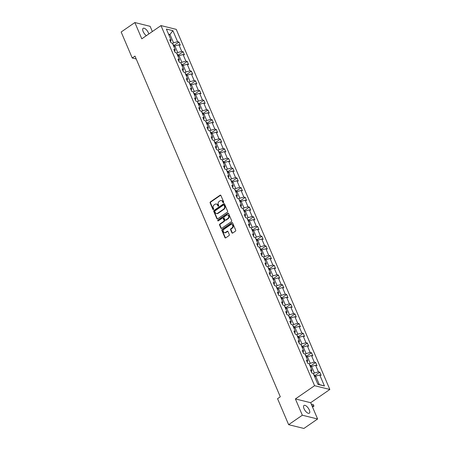 <?xml version="1.0" encoding="UTF-8"?>
<svg xmlns="http://www.w3.org/2000/svg" width="451" height="451" viewBox="0 0 451 451"><rect width="100%" height="100%" fill="white"/><g stroke="black" fill="none" stroke-linecap="round" stroke-linejoin="round"><path stroke-width="0.68" d="M223.465 202.629A0.507 0.412 -76.1 0 0 223.657 201.941L220.889 195.452A0.722 0.592 -76.1 0 0 220.088 195.21L210.408 201.896A0.722 0.592 -76.1 0 0 210.127 202.882L212.9 209.371A0.507 0.412 -76.1 0 0 213.65 208.852L213.295 208.012A2.311 1.883 -76.1 0 1 214.18 204.867L214.986 204.309A2.311 1.883 -76.1 0 1 216.373 204.021A2.311 1.883 -76.1 0 1 217.54 205.075L217.901 205.915A0.507 0.412 -76.1 0 0 218.656 205.397L218.295 204.557A2.311 1.883 -76.1 0 1 219.18 201.417L219.992 200.858A2.311 1.883 -76.1 0 1 221.379 200.571A2.311 1.883 -76.1 0 1 222.546 201.625L222.901 202.465A0.507 0.412 -76.1 0 0 223.465 202.629M309.296 409.976A4.707 2.001 55.4 0 0 303.98 405.449A4.707 2.001 55.4 0 0 304.013 408.668A4.707 2.001 55.4 0 0 309.33 413.195A4.707 2.001 55.4 0 0 309.296 409.976M148.824 33.977A4.707 2.001 55.4 0 0 148.447 32.872A4.707 2.001 55.4 0 0 143.13 28.345A4.707 2.001 55.4 0 0 143.164 31.564A4.707 2.001 55.4 0 0 146.383 35.663M231.91 232.806A0.722 0.592 -76.1 0 0 232.71 233.049L235.428 231.171A0.722 0.592 -76.1 0 0 235.704 230.19L232.626 222.98A0.722 0.592 -76.1 0 0 231.831 222.738L222.146 229.424A0.722 0.592 -76.1 0 0 221.869 230.405L224.948 237.615A0.722 0.592 -76.1 0 0 225.742 237.857L229.023 235.591A0.722 0.592 -76.1 0 0 229.3 234.61L227.986 231.521A0.722 0.592 -76.1 0 0 227.186 231.284L225.562 232.406A1.934 1.578 -76.1 0 1 224.401 232.648A1.934 1.578 -76.1 0 1 223.268 231.104A1.934 1.578 -76.1 0 1 224.164 229.136L230.54 224.733A1.934 1.578 -76.1 0 1 231.701 224.497A1.934 1.578 -76.1 0 1 232.829 226.041A1.934 1.578 -76.1 0 1 231.932 228.003L230.873 228.736A0.722 0.592 -76.1 0 0 230.596 229.722L231.91 232.806L232.321 232.908A0.722 0.592 -76.1 0 0 232.496 233.139M295.399 398.938L302.339 415.219L288.64 424.679L303.906 428.45L317.611 418.99L310.666 402.709L329.844 389.467L314.578 385.695L295.399 398.938L310.666 402.709M152.348 31.542L150.121 26.321L134.855 22.55L141.8 38.825L160.979 25.583L314.578 385.695M134.855 22.55L121.156 32.01L132.239 57.999L136.202 58.98M288.64 424.679L277.557 398.69L280.296 396.795L134.979 56.104L132.239 57.999M227.321 212.167A0.722 0.592 -76.1 0 0 227.597 211.186L224.525 203.976A0.722 0.592 -76.1 0 0 223.724 203.734L214.045 210.42A0.722 0.592 -76.1 0 0 213.763 211.406L216.841 218.611A0.722 0.592 -76.1 0 0 217.636 218.853L227.321 212.167M228.578 213.475L231.651 220.686A0.722 0.592 -76.1 0 1 231.374 221.666L221.689 228.353A0.722 0.592 -76.1 0 1 220.894 228.116L219.575 225.032A0.722 0.592 -76.1 0 1 219.851 224.046L223.781 221.334A0.722 0.592 -76.1 0 0 224.057 220.353L223.183 218.307A0.722 0.592 -76.1 0 0 222.388 218.064L218.295 220.889A0.507 0.412 -76.1 0 1 217.934 220.032L227.778 213.238A0.722 0.592 -76.1 0 1 228.578 213.475M302.339 415.219L317.611 418.99M317.927 384.376L313.231 373.36L311.85 373.016L310.519 369.905L311.9 370.248L309.087 363.647L307.706 363.309L306.376 360.197L307.762 360.535L304.944 353.939L303.562 353.595L302.238 350.483L303.619 350.827L300.806 344.226L299.419 343.887L298.094 340.776L299.475 341.114L296.662 334.518L295.281 334.174L293.951 331.062L295.332 331.406L292.519 324.805L291.137 324.466L289.813 321.354L291.194 321.693L288.381 315.097L286.994 314.753L285.669 311.641L287.05 311.985L284.237 305.383L282.856 305.045L281.525 301.933L282.907 302.271L280.094 295.676L278.712 295.332L277.382 292.22L278.769 292.564L275.95 285.962L274.569 285.624L273.244 282.506L274.625 282.85L271.812 276.254L270.425 275.911L269.1 272.799L270.482 273.137L267.668 266.541L266.287 266.197L264.957 263.085L266.338 263.429L263.525 256.833L262.144 256.489L260.813 253.377L262.2 253.716L259.381 247.12L258 246.776L256.675 243.664L258.057 244.008L255.243 237.406L253.857 237.068L252.532 233.956L253.913 234.294L251.1 227.699L249.719 227.355L248.388 224.243L249.769 224.587L246.956 217.985L245.575 217.647L244.25 214.535L245.632 214.873L242.818 208.277L241.432 207.934L240.107 204.822L241.488 205.166L238.675 198.564L237.294 198.226L235.963 195.114L237.344 195.452L234.531 188.856L233.15 188.512L231.82 185.4L233.206 185.744L230.388 179.143L229.007 178.805L227.682 175.687L229.063 176.031L226.25 169.435L224.863 169.091L223.538 165.979L224.919 166.323L222.106 159.722L220.725 159.378L219.395 156.266L220.776 156.61L217.963 150.014L216.581 149.67L215.251 146.558L216.638 146.896L213.819 140.3L212.438 139.957L211.113 136.845L212.494 137.189L209.681 130.587L208.3 130.249L206.97 127.137L208.351 127.475L205.538 120.879L204.156 120.535L202.826 117.423L204.207 117.767L201.394 111.166L200.013 110.828L198.688 107.716L200.069 108.054L197.256 101.458L195.869 101.114L194.544 98.002L195.926 98.346L193.113 91.745L191.731 91.406L190.401 88.295L191.782 88.633L188.969 82.037L187.588 81.693L186.257 78.581L187.644 78.925L184.825 72.323L183.444 71.985L182.119 68.873L183.501 69.212L180.688 62.616L179.301 62.272L177.976 59.16L179.357 59.504L176.544 52.902L175.163 52.564L173.832 49.447L175.214 49.79L172.4 43.195L171.019 42.851L169.689 39.739L171.076 40.077L166.374 29.061L172.896 30.674L177.593 41.689L178.974 42.033L180.304 45.145L178.923 44.801L181.736 51.403L183.117 51.747L184.448 54.859L183.061 54.515L185.88 61.111L187.261 61.454L188.586 64.566L187.204 64.228L190.018 70.824L191.404 71.168L192.729 74.28L191.348 73.936L194.161 80.537L195.542 80.876L196.873 83.987L195.492 83.649L198.305 90.245L199.686 90.589L201.016 93.701L199.63 93.357L202.448 99.959L203.829 100.297L205.154 103.409L203.773 103.07L206.586 109.666L207.967 110.01L209.298 113.122L207.917 112.778L210.73 119.38L212.111 119.718L213.441 122.83L212.055 122.492L214.873 129.087L216.255 129.431L217.579 132.543L216.198 132.199L219.011 138.801L220.398 139.139L221.723 142.251L220.342 141.913L223.155 148.509L224.536 148.853L225.866 151.964L224.485 151.621L227.298 158.222L228.68 158.56L230.01 161.678L228.623 161.334L231.442 167.93L232.823 168.274L234.148 171.386L232.767 171.042L235.58 177.643L236.967 177.987L238.291 181.099L236.91 180.755L239.723 187.351L241.105 187.695L242.435 190.807L241.054 190.469L243.867 197.064L245.248 197.408L246.579 200.52L245.192 200.176L248.011 206.778L249.392 207.116L250.717 210.228L249.335 209.89L252.148 216.486L253.53 216.83L254.86 219.941L253.479 219.598L256.292 226.199L257.673 226.537L259.004 229.649L257.617 229.311L260.436 235.907L261.817 236.251L263.142 239.363L261.76 239.019L264.574 245.62L265.96 245.958L267.285 249.07L265.904 248.732L268.717 255.328L270.098 255.672L271.429 258.784L270.048 258.44L272.861 265.041L274.242 265.38L275.572 268.497L274.185 268.153L277.004 274.749L278.385 275.093L279.71 278.205L278.329 277.861L281.142 284.463L282.529 284.806L283.854 287.918L282.473 287.575L285.286 294.17L286.667 294.514L287.997 297.626L286.616 297.288L289.429 303.884L290.81 304.228L292.135 307.34L290.754 306.996L293.573 313.597L294.954 313.935L296.279 317.047L294.898 316.709L297.711 323.305L299.092 323.649L300.422 326.761L299.041 326.417L301.854 333.018L303.235 333.357L304.566 336.469L303.179 336.13L305.998 342.726L307.379 343.07L308.704 346.182L307.323 345.838L310.136 352.44L311.523 352.778L312.847 355.89L311.466 355.551L314.279 362.147L315.661 362.491L316.991 365.603L315.61 365.259L318.423 371.861L319.804 372.199L321.135 375.311L319.748 374.973L324.449 385.988L317.927 384.376M329.844 389.467L176.245 29.36L160.979 25.583M310.564 367.114L311.573 366.421L314.386 373.022L313.383 373.716M314.386 373.022L318.423 371.861M311.573 366.421L315.61 365.259M311.41 371.996L311.9 370.248M306.426 357.406L307.43 356.713L310.243 363.309L309.239 364.002M310.243 363.309L314.279 362.147M307.43 356.713L311.466 355.551M307.266 362.283L307.762 360.535M302.283 347.693L303.286 346.999L306.105 353.601L305.096 354.294M306.105 353.601L310.136 352.44M303.286 346.999L307.323 345.838M303.128 352.575L303.619 350.827M298.139 337.985L299.148 337.292L301.961 343.887L300.958 344.581M301.961 343.887L305.998 342.726M299.148 337.292L303.179 336.13M298.985 342.861L299.475 341.114M294.001 328.272L295.005 327.578L297.818 334.18L296.814 334.873M297.818 334.18L301.854 333.018M295.005 327.578L299.041 326.417M294.841 333.148L295.332 331.406M289.858 318.564L290.861 317.87L293.68 324.466L292.671 325.16M293.68 324.466L297.711 323.305M290.861 317.87L294.898 316.709M290.698 323.44L291.194 321.693M285.714 308.85L286.723 308.157L289.536 314.753L288.527 315.452M289.536 314.753L293.573 313.597M286.723 308.157L290.754 306.996M286.56 313.727L287.05 311.985M281.571 299.143L282.58 298.444L285.393 305.045L284.389 305.739M285.393 305.045L289.429 303.884M282.58 298.444L286.616 297.288M282.416 304.019L282.907 302.271M277.433 289.429L278.436 288.736L281.249 295.332L280.246 296.031M281.249 295.332L285.286 294.17M278.436 288.736L282.473 287.575M278.273 294.306L278.769 292.564M273.289 279.721L274.293 279.022L277.111 285.624L276.102 286.317M277.111 285.624L281.142 284.463M274.293 279.022L278.329 277.861M274.135 284.598L274.625 282.85M269.146 270.008L270.155 269.315L272.968 275.911L271.959 276.61M272.968 275.911L277.004 274.749M270.155 269.315L274.185 268.153M269.991 274.885L270.482 273.137M265.002 260.3L266.011 259.601L268.824 266.203L267.821 266.896M268.824 266.203L272.861 265.041M266.011 259.601L270.048 258.44M265.848 265.177L266.338 263.429M260.864 250.587L261.868 249.893L264.681 256.489L263.677 257.183M264.681 256.489L268.717 255.328M261.868 249.893L265.904 248.732M261.704 255.463L262.2 253.716M256.72 240.873L257.73 240.18L260.543 246.782L259.534 247.475M260.543 246.782L264.574 245.62M257.73 240.18L261.76 239.019M257.566 245.756L258.057 244.008M252.577 231.166L253.586 230.472L256.399 237.068L255.396 237.762M256.399 237.068L260.436 235.907M253.586 230.472L257.617 229.311M253.423 236.042L253.913 234.294M248.439 221.452L249.442 220.759L252.256 227.36L251.252 228.054M252.256 227.36L256.292 226.199M249.442 220.759L253.479 219.598M249.279 226.329L249.769 224.587M244.295 211.745L245.299 211.051L248.118 217.647L247.109 218.34M248.118 217.647L252.148 216.486M245.299 211.051L249.335 209.89M245.135 216.621L245.632 214.873M240.152 202.031L241.161 201.338L243.974 207.934L242.965 208.633M243.974 207.934L248.011 206.778M241.161 201.338L245.192 200.176M240.997 206.908L241.488 205.166M236.008 192.323L237.017 191.63L239.831 198.226L238.827 198.919M239.831 198.226L243.867 197.064M237.017 191.63L241.054 190.469M236.854 197.2L237.344 195.452M231.87 182.61L232.874 181.916L235.687 188.512L234.683 189.211M235.687 188.512L239.723 187.351M232.874 181.916L236.91 180.755M232.71 187.486L233.206 185.744M227.727 172.902L228.73 172.203L231.549 178.805L230.54 179.498M231.549 178.805L235.58 177.643M228.73 172.203L232.767 171.042M228.572 177.779L229.063 176.031M223.583 163.189L224.592 162.495L227.405 169.091L226.396 169.79M227.405 169.091L231.442 167.93M224.592 162.495L228.623 161.334M224.429 168.065L224.919 166.323M219.44 153.481L220.449 152.782L223.262 159.383L222.258 160.077M223.262 159.383L227.298 158.222M220.449 152.782L224.485 151.621M220.285 158.357L220.776 156.61M215.302 143.768L216.305 143.074L219.118 149.67L218.115 150.363M219.118 149.67L223.155 148.509M216.305 143.074L220.342 141.913M216.142 148.644L216.638 146.896M211.158 134.054L212.167 133.361L214.98 139.962L213.971 140.656M214.98 139.962L219.011 138.801M212.167 133.361L216.198 132.199M212.004 138.936L212.494 137.189M207.015 124.346L208.024 123.653L210.837 130.249L209.833 130.942M210.837 130.249L214.873 129.087M208.024 123.653L212.055 122.492M207.86 129.223L208.351 127.475M202.877 114.633L203.88 113.94L206.693 120.541L205.69 121.234M206.693 120.541L210.73 119.38M203.88 113.94L207.917 112.778M203.717 119.515L204.207 117.767M198.733 104.925L199.737 104.232L202.555 110.828L201.546 111.521M202.555 110.828L206.586 109.666M199.737 104.232L203.773 103.07M199.579 109.802L200.069 108.054M194.59 95.212L195.599 94.518L198.412 101.12L197.403 101.813M198.412 101.12L202.448 99.959M195.599 94.518L199.63 93.357M195.435 100.088L195.926 98.346M190.446 85.504L191.455 84.811L194.268 91.406L193.265 92.1M194.268 91.406L198.305 90.245M191.455 84.811L195.492 83.649M191.292 90.38L191.782 88.633M186.308 75.791L187.312 75.097L190.125 81.693L189.121 82.392M190.125 81.693L194.161 80.537M187.312 75.097L191.348 73.936M187.148 80.667L187.644 78.925M182.165 66.083L183.168 65.384L185.987 71.985L184.978 72.679M185.987 71.985L190.018 70.824M183.168 65.384L187.204 64.228M183.01 70.959L183.501 69.212M178.021 56.369L179.03 55.676L181.843 62.272L180.834 62.971M181.843 62.272L185.88 61.111M179.03 55.676L183.061 54.515M178.867 61.246L179.357 59.504M173.883 46.662L174.887 45.963L177.7 52.564L176.696 53.257M177.7 52.564L181.736 51.403M174.887 45.963L178.923 44.801M174.723 51.538L175.214 49.79M168.967 35.144L169.976 34.451L173.556 42.851L172.553 43.55M173.556 42.851L177.593 41.689M172.896 30.674L169.976 34.451L168.516 34.09M317.842 384.179L319.297 384.534L315.717 376.134L314.708 376.827M170.579 41.825L171.076 40.077M315.717 376.134L319.748 374.973M324.449 385.988L319.297 384.534M174.125 45.382L178.974 42.033M178.269 55.09L183.117 51.747M182.413 64.803L187.261 61.454M186.556 74.511L191.404 71.168M190.694 84.224L195.542 80.876M194.838 93.932L199.686 90.589M198.981 103.645L203.829 100.297M203.119 113.359L207.967 110.01M207.263 123.067L212.111 119.718M211.406 132.78L216.255 129.431M215.55 142.488L220.398 139.139M219.688 152.201L224.536 148.853M223.831 161.909L228.68 158.56M227.975 171.622L232.823 168.274M232.118 181.33L236.967 177.987M236.256 191.044L241.105 187.695M240.4 200.751L245.248 197.408M244.543 210.465L249.392 207.116M248.681 220.178L253.53 216.83M252.825 229.886L257.673 226.537M256.969 239.599L261.817 236.251M261.112 249.307L265.96 245.958M265.25 259.021L270.098 255.672M269.394 268.728L274.242 265.38M273.537 278.442L278.385 275.093M277.681 288.15L282.529 284.806M281.819 297.863L286.667 294.514M285.962 307.571L290.81 304.228M290.106 317.284L294.954 313.935M294.244 326.992L299.092 323.649M298.387 336.705L303.235 333.357M302.531 346.419L307.379 343.07M306.674 356.127L311.523 352.778M310.812 365.84L315.661 362.491M314.956 375.548L319.804 372.199M223.38 202.674A0.507 0.412 -76.1 0 1 223.318 202.567L222.957 201.727A2.311 1.883 -76.1 0 0 221.791 200.672L221.379 200.571M216.373 204.021L216.79 204.123A2.311 1.883 -76.1 0 1 217.957 205.177L218.312 206.022A0.507 0.412 -76.1 0 0 218.38 206.13M220.719 195.221A0.722 0.592 -76.1 0 0 220.5 195.311L210.82 201.997A0.722 0.592 -76.1 0 0 210.544 202.984L213.312 209.473A0.507 0.412 -76.1 0 0 213.379 209.585M224.356 203.745A0.722 0.592 -76.1 0 0 224.136 203.835L214.456 210.521A0.722 0.592 -76.1 0 0 214.18 211.508L217.252 218.718A0.722 0.592 -76.1 0 0 217.421 218.949M224.057 205.166A0.507 0.412 -76.1 0 0 223.499 205.002L214.997 210.871A0.507 0.412 -76.1 0 0 214.806 211.558L215.183 212.444A2.311 1.883 -76.1 0 0 216.35 213.498A2.311 1.883 -76.1 0 0 217.737 213.21L223.549 209.196A2.311 1.883 -76.1 0 0 224.435 206.051L224.057 205.166L224.468 205.267A0.507 0.412 -76.1 0 0 224.215 205.036L223.803 204.934M216.35 213.498L216.762 213.599A2.311 1.883 -76.1 0 0 218.149 213.312L217.737 213.21M224.468 205.267L224.846 206.158A2.311 1.883 -76.1 0 1 223.961 209.298L218.149 213.312M222.822 217.974L223.234 218.081A0.722 0.592 -76.1 0 1 223.595 218.408L224.468 220.454A0.722 0.592 -76.1 0 1 224.192 221.435L220.268 224.147A0.722 0.592 -76.1 0 0 219.987 225.134L221.306 228.217A0.722 0.592 -76.1 0 0 221.475 228.448M228.403 213.244A0.722 0.592 -76.1 0 0 228.189 213.34L218.346 220.139A0.507 0.412 -76.1 0 0 218.216 220.934M227.856 218.521A1.934 1.578 -76.1 0 0 228.753 216.559A1.934 1.578 -76.1 0 0 227.62 215.014A1.934 1.578 -76.1 0 0 226.458 215.251L224.215 216.801A0.722 0.592 -76.1 0 0 223.938 217.788L224.812 219.834A0.722 0.592 -76.1 0 0 225.607 220.071L227.856 218.521L228.268 218.622A1.934 1.578 -76.1 0 0 229.164 216.66A1.934 1.578 -76.1 0 0 228.031 215.116L227.62 215.014M225.173 220.161L225.59 220.263A0.722 0.592 -76.1 0 0 226.024 220.173L225.607 220.071M228.268 218.622L226.024 220.173M231.701 224.497L232.113 224.598A1.934 1.578 -76.1 0 1 233.246 226.143A1.934 1.578 -76.1 0 1 232.35 228.105L231.284 228.837A0.722 0.592 -76.1 0 0 231.008 229.824L232.321 232.908M224.401 232.648L224.812 232.75A1.934 1.578 -76.1 0 0 225.974 232.507L225.562 232.406M227.817 231.29A0.722 0.592 -76.1 0 0 227.603 231.386L225.974 232.507M232.457 222.749A0.722 0.592 -76.1 0 0 232.242 222.839L222.557 229.525A0.722 0.592 -76.1 0 0 222.281 230.506L225.359 237.716A0.722 0.592 -76.1 0 0 225.528 237.948M174.492 46.239L174.069 45.241L172.975 44.412A1.951 0.767 156.9 0 0 172.919 44.401M178.635 55.947L178.213 54.954L177.119 54.126A1.951 0.767 156.9 0 0 177.063 54.114M182.779 65.66L182.351 64.662L181.263 63.839A1.951 0.767 156.9 0 0 181.201 63.822M186.917 75.368L186.494 74.376L185.4 73.547A1.951 0.767 156.9 0 0 185.344 73.536M191.061 85.081L190.638 84.083L189.544 83.26A1.951 0.767 156.9 0 0 189.488 83.249M195.204 94.789L194.776 93.797L193.688 92.968A1.951 0.767 156.9 0 0 193.626 92.957M199.348 104.502L198.919 103.504L197.831 102.681A1.951 0.767 156.9 0 0 197.769 102.67M203.486 114.21L203.063 113.218L201.969 112.389A1.951 0.767 156.9 0 0 201.913 112.378M207.629 123.924L207.206 122.926L206.113 122.103A1.951 0.767 156.9 0 0 206.056 122.091M211.773 133.631L211.344 132.639L210.256 131.81A1.951 0.767 156.9 0 0 210.194 131.799M215.911 143.345L215.488 142.347L214.4 141.524A1.951 0.767 156.9 0 0 214.338 141.513M220.054 153.058L219.631 152.06L218.538 151.232A1.951 0.767 156.9 0 0 218.481 151.22M224.198 162.766L223.775 161.774L222.681 160.945A1.951 0.767 156.9 0 0 222.625 160.934M228.341 172.479L227.913 171.481L226.825 170.653A1.951 0.767 156.9 0 0 226.763 170.641M232.479 182.187L232.056 181.195L230.963 180.366A1.951 0.767 156.9 0 0 230.906 180.355M236.623 191.9L236.2 190.903L235.106 190.08A1.951 0.767 156.9 0 0 235.05 190.068M240.766 201.608L240.338 200.616L239.25 199.787A1.951 0.767 156.9 0 0 239.188 199.776M244.91 211.322L244.481 210.324L243.393 209.501A1.951 0.767 156.9 0 0 243.331 209.489M249.048 221.029L248.625 220.037L247.531 219.209A1.951 0.767 156.9 0 0 247.475 219.197M253.191 230.743L252.769 229.745L251.675 228.922A1.951 0.767 156.9 0 0 251.619 228.911M257.335 240.451L256.907 239.458L255.818 238.63A1.951 0.767 156.9 0 0 255.756 238.618M261.473 250.164L261.05 249.166L259.962 248.343A1.951 0.767 156.9 0 0 259.9 248.332M265.616 259.877L265.194 258.88L264.1 258.051A1.951 0.767 156.9 0 0 264.044 258.04M269.76 269.585L269.337 268.587L268.244 267.764A1.951 0.767 156.9 0 0 268.182 267.753M273.904 279.299L273.475 278.301L272.387 277.472A1.951 0.767 156.9 0 0 272.325 277.461M278.041 289.006L277.619 288.014L276.525 287.186A1.951 0.767 156.9 0 0 276.469 287.174M282.185 298.72L281.762 297.722L280.669 296.899A1.951 0.767 156.9 0 0 280.612 296.882M286.329 308.428L285.9 307.435L284.812 306.607A1.951 0.767 156.9 0 0 284.75 306.595M290.467 318.141L290.044 317.143L288.956 316.32A1.951 0.767 156.9 0 0 288.894 316.309M294.61 327.849L294.187 326.857L293.094 326.028A1.951 0.767 156.9 0 0 293.037 326.017M298.754 337.562L298.331 336.564L297.237 335.741A1.951 0.767 156.9 0 0 297.181 335.73M302.897 347.27L302.469 346.278L301.381 345.449A1.951 0.767 156.9 0 0 301.319 345.438M307.035 356.983L306.612 355.986L305.524 355.162A1.951 0.767 156.9 0 0 305.462 355.151M311.179 366.691L310.756 365.699L309.662 364.87A1.951 0.767 156.9 0 0 309.606 364.859M315.322 376.405L314.899 375.407L313.806 374.584A1.951 0.767 156.9 0 0 313.744 374.572M311.906 405.618L313.964 406.125L313.298 404.57L311.241 404.062M313.964 406.125L312.52 407.056M222.957 201.727L222.546 201.625M218.312 206.022L217.901 205.915M217.957 205.177L217.54 205.075M213.312 209.473L212.9 209.371M210.544 202.984L210.127 202.882M210.82 201.997L210.408 201.896M220.5 195.311L220.088 195.21M223.318 202.567L222.901 202.465M217.252 218.718L216.841 218.611M214.18 211.508L213.763 211.406M214.456 210.521L214.045 210.42M224.136 203.835L223.724 203.734M223.961 209.298L223.549 209.196M224.846 206.158L224.435 206.051M221.306 228.217L220.894 228.116M219.987 225.134L219.575 225.032M220.268 224.147L219.851 224.046M224.192 221.435L223.781 221.334M224.468 220.454L224.057 220.353M223.595 218.408L223.183 218.307M218.346 220.139L217.934 220.032M228.189 213.34L227.778 213.238M231.008 229.824L230.596 229.722M231.284 228.837L230.873 228.736M232.35 228.105L231.932 228.003M227.603 231.386L227.186 231.284M225.359 237.716L224.948 237.615M222.281 230.506L221.869 230.405M222.557 229.525L222.146 229.424M232.242 222.839L231.831 222.738M173.939 46.622L173.004 44.435M178.077 56.33L177.147 54.148M182.221 66.043L181.291 63.856M186.364 75.751L185.429 73.569M190.502 85.464L189.572 83.277M194.646 95.172L193.716 92.991M198.79 104.886L197.859 102.698M202.933 114.593L201.997 112.412M207.071 124.307L206.141 122.12M211.215 134.02L210.284 131.833M215.358 143.728L214.422 141.541M219.502 153.441L218.566 151.254M223.64 163.149L222.709 160.968M227.783 172.863L226.853 170.675M231.927 182.57L230.991 180.389M236.065 192.284L235.134 190.096M240.208 201.992L239.278 199.81M244.352 211.705L243.422 209.518M248.495 221.413L247.56 219.231M252.633 231.126L251.703 228.939M256.777 240.84L255.847 238.652M260.92 250.547L259.985 248.36M265.064 260.261L264.128 258.073M269.202 269.969L268.272 267.787M273.345 279.682L272.415 277.495M277.489 289.39L276.553 287.208M281.627 299.103L280.697 296.916M285.771 308.811L284.84 306.629M289.914 318.524L288.984 316.337M294.058 328.232L293.122 326.05M298.196 337.946L297.265 335.758M302.339 347.653L301.409 345.472M306.483 357.367L305.547 355.179M310.621 367.08L309.69 364.893M314.764 376.788L313.834 374.601"/></g></svg>
